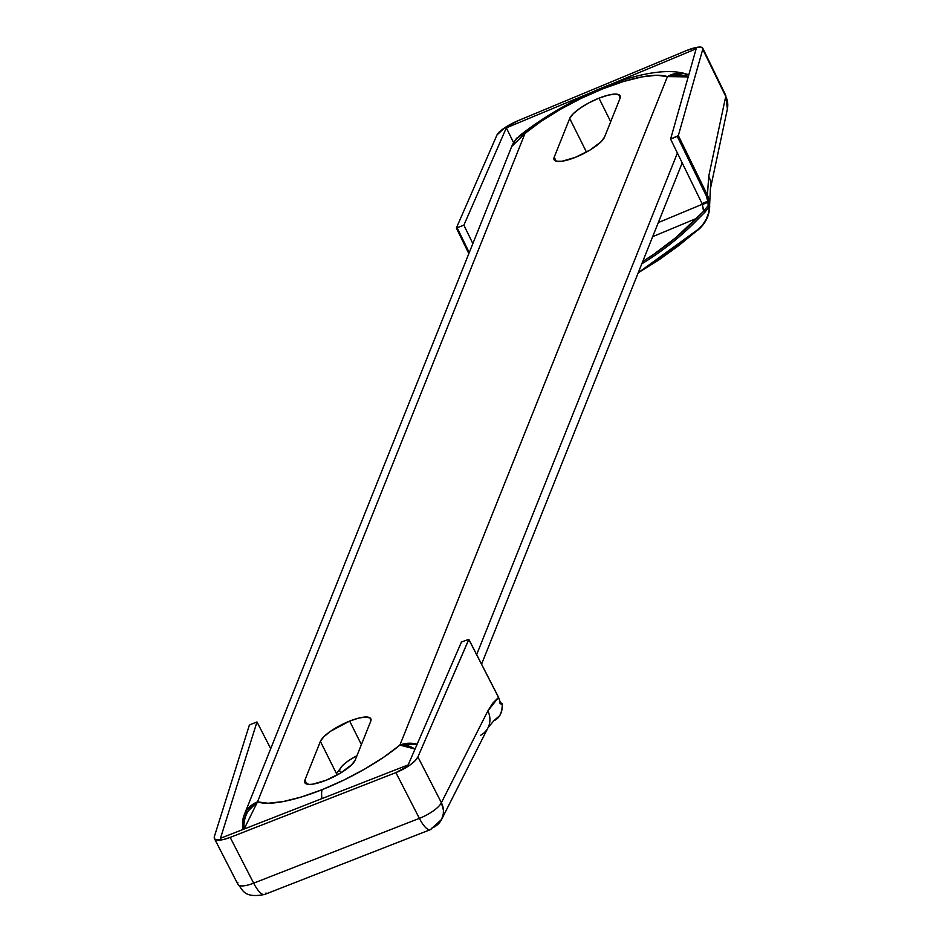 <?xml version="1.0" encoding="UTF-8"?>
<svg xmlns="http://www.w3.org/2000/svg" width="942" height="942" viewBox="0 0 942 942"><rect width="100%" height="100%" fill="white"/><g stroke="black" fill="none" stroke-linecap="round" stroke-linejoin="round"><path stroke-width="1.41" d="M399.903 745.087A94.082 25.622 153.5 0 1 322.235 789.62A26.623 7.489 68.3 0 0 321.976 798.592A26.623 7.489 -111.7 0 1 322.235 789.62L301.64 796.908L283.236 801.56L268.199 803.243L257.496 801.877L525.024 133.399L541.097 121.353L560.231 109.425L581.214 98.357L602.692 88.878L623.286 81.577L641.69 76.938L656.727 75.242L667.431 76.608L399.903 745.087L383.83 757.133L364.684 769.072L343.712 780.129L322.235 789.62A94.082 25.622 153.5 0 1 257.496 801.877L525.024 133.399A94.082 25.622 153.5 0 1 667.431 76.608A26.623 24.763 -70.8 0 1 687.554 74.371A26.623 24.763 -70.8 0 1 688.779 74.83L667.431 76.608L399.903 745.087A26.623 24.504 21.8 0 1 417.153 744.18L399.903 745.087L415.033 749.078A26.623 16.85 -129.9 0 0 399.903 745.087M349.659 721.089L361.387 744.616L349.659 721.089L330.666 731.192L323.883 736.691L320.398 741.389A28.225 7.689 153.5 0 1 349.659 721.089A28.225 7.689 153.5 0 1 370.818 718.758A28.225 7.689 153.5 0 1 370.712 721.313L370.371 718.157L366.25 717.003L358.984 718.028L349.659 721.089M337.165 775.019L320.398 741.389L304.902 780.094L305.243 783.261L309.365 784.415L312.673 784.168L325.956 780.329L340.627 773.017L351.731 764.727L355.216 760.029L370.712 721.313L355.216 760.029A28.225 7.689 153.5 0 1 329.724 778.728A28.225 7.689 153.5 0 1 304.808 782.661A28.225 7.689 153.5 0 1 304.902 780.094L306.904 784.121L304.902 780.094L320.398 741.389L337.165 775.019M598.971 98.168L610.699 121.695L598.971 98.168L589.033 102.784L579.978 108.271L573.183 113.77L569.698 118.456A28.225 7.689 153.5 0 1 598.971 98.168A28.225 7.689 153.5 0 1 620.119 95.837A28.225 7.689 153.5 0 1 620.024 98.392L619.671 95.236L615.55 94.082L608.285 95.107L598.971 98.168M586.477 152.098L569.698 118.456L554.214 157.173L554.555 160.34L556.169 161.188L561.974 161.247L575.256 157.396L589.928 150.096L601.043 141.795L604.529 137.108L620.024 98.392L604.529 137.108A28.225 7.689 153.5 0 1 579.024 155.807A28.225 7.689 153.5 0 1 554.108 159.74A28.225 7.689 153.5 0 1 554.214 157.173L556.216 161.2L554.214 157.173L569.698 118.456L586.477 152.098M519.183 136.072A26.623 16.85 50.1 0 1 525.024 133.399A26.623 24.504 -158.2 0 0 511.742 146.434L525.024 133.399L519.395 135.895C516.616 139.569 518.571 133.917 511.742 146.434L244.202 814.912A26.623 24.504 21.8 0 1 257.496 801.877A26.623 24.763 109.2 0 0 244.119 829.031L257.496 801.877L244.202 814.912A26.623 24.504 21.8 0 0 243.342 829.337M688.202 76.891A26.623 24.504 -158.2 0 0 667.431 76.608L688.202 76.891M476.664 654.619L677.404 153.051L476.664 654.619M339.874 771.263A22.902 6.241 -26.5 0 1 356.888 755.861A22.902 6.241 -26.5 0 0 339.744 770.909M493.396 720.936L497.093 718.711L499.978 715.155L501.827 710.327L502.357 704.322L500.638 703.639L498.542 697.28L468.833 639.359L461.45 641.997L408.18 764.88L220.463 838.286L256.989 721.949L270.707 748.678L256.989 721.949L250.395 724.528L256.989 721.949L220.463 838.286L408.18 764.88L461.45 641.997L468.822 639.347L417.907 756.932L415.104 760.747L409.958 765.045L395.899 772.605L419.367 818.362L253.657 883.16L230.178 837.403L395.899 772.605L230.178 837.403L223.313 839.558L216.036 839.805L214.788 839.075L214.376 836.52L249.289 725.328L250.395 724.528L249.289 725.328L214.376 836.52A21.301 6.476 152.8 0 0 214.435 838.58A21.301 6.476 152.8 0 0 230.178 837.403L253.657 883.16A21.301 6.476 152.8 0 1 237.902 884.338A21.301 6.476 -27.2 0 0 253.657 883.16A21.301 6.429 68.6 0 0 264.62 894.464A21.301 6.429 -111.4 0 1 253.657 883.16L419.367 818.362A21.301 6.476 -27.2 0 0 441.386 802.702L417.907 756.932L468.822 639.488L498.53 697.41L492.737 703.179L487.838 710.939L441.386 802.702L417.907 756.932A21.301 6.476 152.8 0 1 395.899 772.605L419.367 818.362A21.301 6.429 68.6 0 0 430.341 829.655A21.301 6.429 -111.4 0 1 419.367 818.362A21.301 6.476 152.8 0 0 441.386 802.702A21.301 19.252 26.9 0 1 441.586 819.446L443.282 814.088L443.447 810.261L441.386 802.702L487.838 710.939A21.301 19.252 26.9 0 1 488.086 727.601A21.301 19.252 26.9 0 1 480.42 735.396M500.991 703.262L499.601 703.062L500.991 703.262M266.009 892.969A21.301 6.429 -111.4 0 1 264.62 894.464C242.812 898.739 242.836 888.871 237.902 884.338A21.301 6.476 152.8 0 1 237.855 882.277M438.218 824.038L441.586 819.446A21.301 19.252 26.9 0 1 431.73 828.159A21.301 6.429 -111.4 0 1 430.341 829.655L264.62 894.464M430.341 829.655L441.586 819.446L488.05 727.683A21.301 19.252 -153.1 0 0 487.838 710.939L498.53 697.41L500.367 702.673L498.942 698.258M499.684 715.637L493.82 720.771C499.543 718.216 502.404 712.694 502.404 704.216L502.227 704.027M502.404 704.216L502.298 703.862A1.06 1.024 -81.7 0 0 501.533 703.215M500.591 703.227A1.06 1.024 97.8 0 1 500.967 704.063L502.357 704.322M502.286 703.768L500.402 702.532L500.967 704.063A1.06 1.024 -82.2 0 0 500.485 703.144M468.833 639.359L498.53 697.41M342.594 765.516A22.902 6.241 153.5 0 0 341.593 772.428A22.902 6.241 153.5 0 1 339.85 771.227A22.902 6.241 153.5 0 1 356.936 755.755A22.902 6.241 153.5 0 0 342.594 765.516L336.459 773.606M708.949 205.674L708.149 205.733L709.102 206.428L708.949 205.674M658.305 222.583L702.32 204.249L658.305 222.583M702.72 48.124A21.301 5.11 154 0 1 702.756 49.29L726.164 97.309L727.766 104.032L727.377 109.001A21.301 20.029 -168 0 0 725.74 96.402L708.737 176.26L707.418 195.194L678.346 135.577L702.756 49.29L725.74 96.402A21.301 5.11 -26 0 0 725.693 95.224L702.72 48.124A21.301 5.11 154 0 0 686 50.762L518.441 120.529L686 50.762L696.044 47.5L702.037 47.477L702.756 49.29L678.346 135.577L670.598 139.098L702.049 203.578L670.598 139.098L677.263 136.319L706.335 195.936L708.043 201.082L702.049 203.578L702.402 204.591L707.96 202.271L708.149 205.733A183.29 116.549 146 0 1 703.698 210.831L702.402 204.591L703.415 210.49L705.711 211.385L697.775 219.368A184.349 117.22 146 0 1 641.808 263.819A184.349 117.22 -34 0 0 697.775 219.368L705.711 211.385L703.804 211.067L676.062 237.455L653.289 254.646L642.738 261.487A183.29 116.549 146 0 0 696.68 218.332L703.804 211.067M652.676 236.666L696.68 218.332L697.775 219.368L696.68 218.332L652.676 236.666M496.976 134.977L504.453 127.959L518.441 120.529A21.301 5.11 154 0 0 496.976 134.977L456.375 227.999L496.976 134.977M670.598 139.098L696.138 48.819L604.34 87.041L696.138 48.819L670.598 139.098M594.696 91.056L506.349 127.841L463.876 225.173L456.375 227.999L463.876 225.173L472.86 243.589L463.876 225.173L506.349 127.841L513.59 142.678L506.349 127.841L594.696 91.056M469.246 252.621L457.2 227.94L469.246 252.621M638.323 272.497L658.399 260.063L679.076 245.108L698.399 229.189L702.814 224.549L706.312 219.062L708.619 212.963L709.314 206.687A184.349 117.22 146 0 1 705.499 211.067A184.349 117.22 -34 0 0 709.314 206.687L708.149 205.733A183.29 116.549 146 0 1 703.698 210.831L705.499 211.067L703.698 210.831M710.35 189.001A21.301 20.029 -168 0 0 708.737 176.26L707.418 195.194L678.346 135.577L677.263 136.319L706.335 195.936L707.96 202.271L702.402 204.591L702.049 203.578L708.043 201.082L708.149 205.733A1.06 0.765 -3 0 1 709.562 206.039L709.314 206.687C708.961 215.647 705.322 223.148 698.399 229.189L638.24 272.721L658.458 260.228L679.017 245.391L698.258 229.601C705.558 223.372 709.361 215.624 709.679 206.357L709.691 207.063M709.138 200.175L707.418 195.194L706.335 195.936L707.418 195.194L708.007 196.501M709.22 200.575L709.679 206.357L709.22 200.575L708.043 201.082L709.22 200.575M727.377 109.013L725.693 95.224A21.301 5.11 154 0 1 725.74 96.402L708.737 176.26A21.301 20.029 12 0 1 710.386 188.859A21.301 20.029 12 0 1 710.374 188.871L709.585 206.074A1.06 0.765 -3 0 1 709.679 206.357L709.644 206.192M707.96 202.271A1.06 0.765 -3.4 0 1 709.479 202.86A1.06 0.765 176.6 0 0 707.96 202.271M709.656 206.451L709.679 206.369C709.456 215.424 705.723 223.172 698.481 229.624L698.399 229.189M456.434 228.117L468.857 253.586M687.613 74.394C648.649 60.924 566.048 98.521 519.395 135.895M682.196 162.884L481.562 664.192M242.73 829.584L244.202 814.912M237.902 884.338L214.435 838.58M488.05 727.683L493.82 720.771M727.377 109.001L710.386 188.859M698.481 229.624L638.099 273.074M468.833 253.633L456.375 228.07"/></g></svg>
